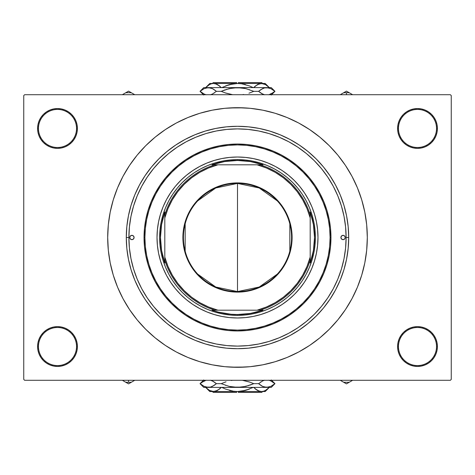 <?xml version="1.0" encoding="UTF-8"?>
<svg xmlns="http://www.w3.org/2000/svg" width="475" height="475" viewBox="0 0 475 475"><rect width="100%" height="100%" fill="white"/><g stroke="black" fill="none" stroke-linecap="round" stroke-linejoin="round"><path stroke-width="0.71" d="M434.049 357.598L435.89 354.154L437.024 350.419L437.404 346.536A19.903 19.903 0 0 1 417.501 366.445A19.903 19.903 0 0 1 397.599 346.536L398.46 346.536A19.036 19.036 0 0 0 417.501 365.578A19.036 19.036 0 0 0 436.537 346.536A19.036 19.036 0 0 0 417.501 327.501A19.036 19.036 0 0 0 398.46 346.536L397.599 346.536A19.903 19.903 0 0 1 417.501 326.634A19.903 19.903 0 0 1 437.404 346.536L436.537 346.536A19.036 19.036 0 0 1 417.501 365.578A19.036 19.036 0 0 1 398.46 346.536A19.036 19.036 0 0 1 417.501 327.501A19.036 19.036 0 0 1 436.537 346.536L437.404 346.536L437.024 342.653L435.89 338.924L434.049 335.481L431.573 332.464L428.557 329.988L425.119 328.148L421.384 327.02L417.501 326.634L413.618 327.02L409.883 328.148L406.44 329.988L403.423 332.464L400.953 335.481L399.113 338.924L397.979 342.653L397.599 346.536L397.979 350.419L399.113 354.154L400.953 357.598L403.423 360.614L406.44 363.09L409.883 364.925L413.618 366.059L417.501 366.445L421.384 366.059L425.119 364.925L428.557 363.09L431.573 360.614L434.049 357.598L435.89 354.154L437.024 350.419L437.404 346.536L437.024 342.653L435.89 338.924L434.049 335.481M40.951 335.481L39.11 338.924L37.976 342.653L37.596 346.536L38.463 346.536A19.036 19.036 0 0 0 57.499 365.578A19.036 19.036 0 0 0 76.54 346.536A19.036 19.036 0 0 0 57.499 327.501A19.036 19.036 0 0 0 38.463 346.536L37.596 346.536A19.903 19.903 0 0 1 57.499 326.634A19.903 19.903 0 0 1 77.401 346.536L76.54 346.536A19.036 19.036 0 0 1 57.499 365.578A19.036 19.036 0 0 1 38.463 346.536A19.036 19.036 0 0 1 57.499 327.501A19.036 19.036 0 0 1 76.54 346.536L77.401 346.536L77.021 342.653L75.887 338.924L74.047 335.481L71.577 332.464L68.56 329.988L65.117 328.148L61.382 327.02L57.499 326.634L53.616 327.02L49.881 328.148L46.443 329.988L43.427 332.464L40.951 335.481L39.11 338.924L37.976 342.653L37.596 346.536L37.976 350.419L39.11 354.154L40.951 357.598L43.427 360.614L46.443 363.09L49.881 364.925L53.616 366.059L57.499 366.445L61.382 366.059L65.117 364.925L68.56 363.09L71.577 360.614L74.047 357.598L75.887 354.154L77.021 350.419L77.401 346.536A19.903 19.903 0 0 1 57.499 366.445A19.903 19.903 0 0 1 37.596 346.536L37.976 350.419L39.11 354.154L40.951 357.598M40.951 117.402L39.11 120.846L37.976 124.581L37.596 128.464L38.463 128.464A19.036 19.036 0 0 0 57.499 147.499A19.036 19.036 0 0 0 76.54 128.464A19.036 19.036 0 0 0 57.499 109.422A19.036 19.036 0 0 0 38.463 128.464L37.596 128.464A19.903 19.903 0 0 1 57.499 108.555A19.903 19.903 0 0 1 77.401 128.464L76.54 128.464A19.036 19.036 0 0 1 57.499 147.499A19.036 19.036 0 0 1 38.463 128.464A19.036 19.036 0 0 1 57.499 109.422A19.036 19.036 0 0 1 76.54 128.464L77.401 128.464L77.021 124.581L75.887 120.846L74.047 117.402L71.577 114.386L68.56 111.91L65.117 110.075L61.382 108.941L57.499 108.555L53.616 108.941L49.881 110.075L46.443 111.91L43.427 114.386L40.951 117.402L39.11 120.846L37.976 124.581L37.596 128.464L37.976 132.347L39.11 136.076L40.951 139.519L43.427 142.536L46.443 145.012L49.881 146.852L53.616 147.98L57.499 148.366L61.382 147.98L65.117 146.852L68.56 145.012L71.577 142.536L74.047 139.519L75.887 136.076L77.021 132.347L77.401 128.464A19.903 19.903 0 0 1 57.499 148.366A19.903 19.903 0 0 1 37.596 128.464L37.976 132.347L39.11 136.076L40.951 139.519M434.049 139.519L435.89 136.076L437.024 132.347L437.404 128.464A19.903 19.903 0 0 1 417.501 148.366A19.903 19.903 0 0 1 397.599 128.464L398.46 128.464A19.036 19.036 0 0 0 417.501 147.499A19.036 19.036 0 0 0 436.537 128.464A19.036 19.036 0 0 0 417.501 109.422A19.036 19.036 0 0 0 398.46 128.464L397.599 128.464A19.903 19.903 0 0 1 417.501 108.555A19.903 19.903 0 0 1 437.404 128.464L436.537 128.464A19.036 19.036 0 0 1 417.501 147.499A19.036 19.036 0 0 1 398.46 128.464A19.036 19.036 0 0 1 417.501 109.422A19.036 19.036 0 0 1 436.537 128.464L437.404 128.464L437.024 124.581L435.89 120.846L434.049 117.402L431.573 114.386L428.557 111.91L425.119 110.075L421.384 108.941L417.501 108.555L413.618 108.941L409.883 110.075L406.44 111.91L403.423 114.386L400.953 117.402L399.113 120.846L397.979 124.581L397.599 128.464L397.979 132.347L399.113 136.076L400.953 139.519L403.423 142.536L406.44 145.012L409.883 146.852L413.618 147.98L417.501 148.366L421.384 147.98L425.119 146.852L428.557 145.012L431.573 142.536L434.049 139.519L435.89 136.076L437.024 132.347L437.404 128.464L437.024 124.581L435.89 120.846L434.049 117.402M343.758 215.044L344.238 217.443M348.703 237.5L346.103 237.5L348.703 237.5L348.169 248.401L346.566 259.196L343.912 269.782L340.237 280.054L335.57 289.922L329.959 299.28L323.463 308.043L316.13 316.13L308.043 323.463L299.28 329.959L289.922 335.57L280.054 340.237L269.782 343.912L259.196 346.566L248.401 348.169L237.5 348.703L226.599 348.169L215.804 346.566L205.218 343.912L194.946 340.237L185.078 335.57L175.72 329.959L166.957 323.463L158.87 316.13L151.537 308.043L145.041 299.28L139.43 289.922L134.763 280.054L131.088 269.782L128.434 259.196L126.831 248.401L126.297 237.5A111.203 111.203 0 0 1 237.5 126.297A111.203 111.203 0 0 1 348.703 237.5A111.203 111.203 0 0 1 237.5 348.703A111.203 111.203 0 0 1 126.297 237.5L126.831 226.599L128.434 215.804L131.088 205.218L134.763 194.946L139.43 185.078L145.041 175.72L151.537 166.957L158.87 158.87L166.957 151.537L175.72 145.041L185.078 139.43L194.946 134.763L205.218 131.088L215.804 128.434L226.599 126.831L237.5 126.297L248.401 126.831L259.196 128.434L269.782 131.088L280.054 134.763L289.922 139.43L299.28 145.041L308.043 151.537L316.13 158.87L323.463 166.957L329.959 175.72L335.57 185.078L340.237 194.946L343.912 205.218L346.566 215.804L348.169 226.599L348.703 237.5M128.897 237.5L126.297 237.5L128.897 237.5A108.603 108.603 0 0 1 237.5 128.897A108.603 108.603 0 0 1 346.103 237.5A108.603 108.603 0 0 1 237.5 346.103A108.603 108.603 0 0 1 128.897 237.5L129.42 248.146L130.981 258.685L133.57 269.028L137.162 279.062L141.716 288.699L147.197 297.837L153.544 306.399L160.704 314.296L168.601 321.456L177.163 327.803L186.301 333.284L195.938 337.838L205.972 341.43L216.315 344.019L226.854 345.58L237.5 346.103L248.146 345.58L258.685 344.019L269.028 341.43L279.062 337.838L288.699 333.284L297.837 327.803L306.399 321.456L314.296 314.296L321.456 306.399L327.803 297.837L333.284 288.699L337.838 279.062L341.43 269.028L344.019 258.685L345.58 248.146L346.103 237.5L345.58 226.854L344.019 216.315L341.43 205.972L337.838 195.938L333.284 186.301L327.803 177.163L321.456 168.601L314.296 160.704L306.399 153.544L297.837 147.197L288.699 141.716L279.062 137.162L269.028 133.57L258.685 130.981L248.146 129.42L237.5 128.897L226.854 129.42L216.315 130.981L205.972 133.57L195.938 137.162L186.301 141.716L177.163 147.197L168.601 153.544L160.704 160.704L153.544 168.601L147.197 177.163L141.716 186.301L137.162 195.938L133.57 205.972L130.981 216.315L129.42 226.854L128.897 237.5M367.151 243.871L367.306 237.5A129.806 129.806 0 0 1 237.5 367.306A129.806 129.806 0 0 1 107.694 237.5L107.968 245.991M338.242 196.917L337.238 194.524M333.996 187.661L332.963 185.713M322.394 169.765L320.72 167.717M289.287 142.037L287.339 141.004M280.476 137.762L278.083 136.758M450.383 380.291L24.617 380.291L23.75 379.424L23.75 95.576L24.617 94.709L450.383 94.709L24.617 94.709L23.75 95.576L23.75 379.424L24.617 380.291L450.383 380.291L451.25 379.424L451.25 95.576L451.25 379.424L450.383 380.291M208.436 132.857L205.188 133.813M147.511 176.694L147.22 177.127M134.14 204.143L133.012 207.872M131.48 213.952L130.72 217.657M129.693 224.348L129.348 227.549M133.255 267.971L134.562 272.116M140.879 287.09L143.04 291.098M166.256 319.473L169.688 322.335M183.386 331.663L186.895 333.598M266.902 342.053L271.284 340.718M303.816 323.505L307.147 320.833M333.046 289.138L334.75 285.849M450.383 94.709L451.25 95.576L450.383 94.709M130.762 311.374L136.177 318.636M231.129 367.151L245.991 367.032M107.849 231.129L107.694 237.5L108.318 250.224L110.188 262.823L113.282 275.179L117.574 287.173L123.019 298.692L129.568 309.617L137.156 319.847L145.712 329.288L155.153 337.844L165.383 345.432L176.308 351.981L187.827 357.426L199.821 361.718L212.177 364.812L224.776 366.682L237.5 367.306L250.224 366.682L262.823 364.812L275.179 361.718L287.173 357.426L298.692 351.981L309.617 345.432L319.847 337.844L327.732 330.82M339.18 318.197L345.432 309.617L351.981 298.692L357.426 287.173L361.718 275.179L364.812 262.823L366.682 250.224L367.306 237.5L367.032 229.009M344.238 163.626L338.823 156.364M243.871 107.849L229.009 107.968M135.82 156.803L129.568 165.383L123.019 176.308L117.574 187.827L113.282 199.821L110.188 212.177L108.318 224.776L107.694 237.5A129.806 129.806 0 0 1 237.5 107.694A129.806 129.806 0 0 1 367.306 237.5L366.682 224.776L364.812 212.177L361.718 199.821L357.426 187.827L351.981 176.308L345.432 165.383L337.844 155.153L329.288 145.712L319.847 137.156L309.617 129.568L298.692 123.019L287.173 117.574L275.179 113.282L262.823 110.188L250.224 108.318L237.5 107.694L224.776 108.318L212.177 110.188L199.821 113.282L187.827 117.574L176.308 123.019L165.383 129.568L155.153 137.156L147.268 144.18M431.573 114.386L428.557 111.91L425.119 110.075M409.883 110.075L406.44 111.91L403.423 114.386M71.577 114.386L68.56 111.91L65.117 110.075M43.427 142.536L46.443 145.012M43.427 360.614L46.443 363.09L49.881 364.925M65.117 364.925L68.56 363.09L71.577 360.614M431.573 332.464L428.557 329.988M403.423 360.614L406.44 363.09L409.883 364.925M155.153 137.156L145.712 145.712L137.156 155.153L129.568 165.383M319.847 337.844L329.288 329.288L337.844 319.847L345.432 309.617M259.956 131.243L261.974 131.688M215.027 131.243L217.413 130.768M134.087 237.5A2.161 2.161 0 0 1 131.925 239.661A2.161 2.161 0 0 1 129.758 237.5L130.393 235.968L131.925 235.339L133.451 235.968L134.087 237.5L133.451 239.032L131.925 239.661L130.393 239.032L129.758 237.5A2.161 2.161 0 0 1 131.925 235.339A2.161 2.161 0 0 1 134.087 237.5L133.451 235.968L131.925 235.339L130.393 235.968L129.758 237.5L130.393 239.032L131.925 239.661L133.451 239.032L134.087 237.5M345.242 237.5A2.161 2.161 0 0 1 343.075 239.661A2.161 2.161 0 0 1 340.913 237.5L341.549 235.968L343.075 235.339L344.607 235.968L345.242 237.5L344.607 239.032L343.075 239.661L341.549 239.032L340.913 237.5A2.161 2.161 0 0 1 343.075 235.339A2.161 2.161 0 0 1 345.242 237.5L344.607 235.968L343.075 235.339L341.549 235.968L340.913 237.5L341.549 239.032L343.075 239.661L344.607 239.032L345.242 237.5M157.017 237.571A80.483 80.483 0 0 0 157.403 245.332M157.415 245.444A80.483 80.483 0 0 0 163.139 268.28L160.485 260.864L158.567 253.199L157.409 245.391L157.017 237.5L157.409 229.609L158.567 221.801L160.485 214.136L163.145 206.702L166.523 199.559L170.584 192.785L175.287 186.443L180.589 180.589L186.443 175.287L192.785 170.584L199.559 166.523L206.702 163.145L214.136 160.485L221.801 158.567L229.609 157.409L237.5 157.017L245.391 157.409L253.199 158.567L260.864 160.485L268.298 163.145L275.441 166.523L282.215 170.584L288.557 175.287L294.411 180.589L299.713 186.443L304.416 192.785L308.477 199.559L311.855 206.702L314.515 214.136L316.433 221.801L317.591 229.609L317.983 237.5A80.483 80.483 0 0 1 237.5 317.983A80.483 80.483 0 0 1 157.017 237.5A80.483 80.483 0 0 1 237.5 157.017A80.483 80.483 0 0 1 317.983 237.5L317.591 245.391L316.433 253.199L314.515 260.864L311.855 268.298A80.483 80.483 0 0 0 317.585 245.444M163.157 268.322A80.483 80.483 0 0 0 180.542 294.358M180.643 294.458A80.483 80.483 0 0 0 206.678 311.843M245.444 317.585A80.483 80.483 0 0 0 268.28 311.861L260.864 314.515L253.199 316.433L245.391 317.591L237.5 317.983L229.609 317.591L221.801 316.433L214.136 314.515L206.702 311.855A80.483 80.483 0 0 0 229.556 317.585M229.668 317.597A80.483 80.483 0 0 0 237.429 317.983M237.571 317.983A80.483 80.483 0 0 0 245.332 317.597M268.322 311.843A80.483 80.483 0 0 0 294.358 294.458M294.458 294.358A80.483 80.483 0 0 0 311.843 268.322M317.597 245.332A80.483 80.483 0 0 0 317.983 237.571M144.038 237.5L144.905 237.5A92.595 92.595 0 0 1 237.5 144.905A92.595 92.595 0 0 1 330.095 237.5L330.962 237.5A93.462 93.462 0 0 0 237.5 144.038A93.462 93.462 0 0 0 144.038 237.5A93.462 93.462 0 0 1 237.5 144.038A93.462 93.462 0 0 1 330.962 237.5L330.511 246.662L329.163 255.734L326.937 264.628L323.849 273.267L319.924 281.556L315.21 289.423L309.747 296.792L303.584 303.584L296.792 309.747L289.423 315.21L281.556 319.924L273.267 323.849L264.628 326.937L255.734 329.163L246.662 330.511L237.5 330.962L228.338 330.511L219.266 329.163L210.372 326.937L201.732 323.849L193.444 319.924L185.577 315.21L178.208 309.747L171.416 303.584L165.252 296.792L159.79 289.423L155.076 281.556L151.151 273.267L148.063 264.628L145.837 255.734L144.489 246.662L144.038 237.5L144.489 228.338L145.837 219.266L148.063 210.372L151.151 201.732L155.076 193.444L159.79 185.577L165.252 178.208L171.416 171.416L178.208 165.252L185.577 159.79L193.444 155.076L201.732 151.151L210.372 148.063L219.266 145.837L228.338 144.489L237.5 144.038L246.662 144.489L255.734 145.837L264.628 148.063L273.267 151.151L281.556 155.076L289.423 159.79L296.792 165.252L303.584 171.416L309.747 178.208L315.21 185.577L319.924 193.444L323.849 201.732L326.937 210.372L329.163 219.266L330.511 228.338L330.962 237.5A93.462 93.462 0 0 1 237.5 330.962A93.462 93.462 0 0 1 144.038 237.5A93.462 93.462 0 0 0 237.5 330.962A93.462 93.462 0 0 0 330.962 237.5L330.095 237.5L329.65 228.422L328.314 219.438L326.111 210.621L323.048 202.065L319.164 193.853L314.492 186.058L309.077 178.76L302.973 172.027L296.24 165.923L288.942 160.508L281.147 155.836L272.935 151.952L264.379 148.889L255.562 146.686L246.578 145.35L237.5 144.905L228.422 145.35L219.438 146.686L210.621 148.889L202.065 151.952L193.853 155.836L186.058 160.508L178.76 165.923L172.027 172.027L165.923 178.76L160.508 186.058L155.836 193.853L151.952 202.065L148.889 210.621L146.686 219.438L145.35 228.422L144.905 237.5L145.35 246.578L146.686 255.562L148.889 264.379L151.952 272.935L155.836 281.147L160.508 288.942L165.923 296.24L172.027 302.973L178.76 309.077L186.058 314.492L193.853 319.164L202.065 323.048L210.621 326.111L219.438 328.314L228.422 329.65L237.5 330.095L246.578 329.65L255.562 328.314L264.379 326.111L272.935 323.048L281.147 319.164L288.942 314.492L296.24 309.077L302.973 302.973L309.077 296.24L314.492 288.942L319.164 281.147L323.048 272.935L326.111 264.379L328.314 255.562L329.65 246.578L330.095 237.5A92.595 92.595 0 0 1 237.5 330.095A92.595 92.595 0 0 1 144.905 237.5L144.038 237.5M341.43 205.972L337.838 195.938M205.972 133.57L195.938 137.162M133.57 269.028L137.162 279.062M269.028 341.43L279.062 337.838M214.89 162.967L222.306 161.114L229.864 159.992L237.5 159.618L245.136 159.992L252.694 161.114L260.11 162.967L267.306 165.543L274.217 168.809L280.772 172.74L286.912 177.294L292.57 182.43L297.706 188.088L302.26 194.227L306.191 200.783L309.457 207.694L312.033 214.89L313.886 222.306L315.008 229.864L315.382 237.5L315.008 245.136L313.886 252.694L312.033 260.11L309.457 267.306L306.191 274.217L302.26 280.772L297.706 286.912L292.57 292.57L286.912 297.706L280.772 302.26L274.217 306.191L267.306 309.457L260.11 312.033L252.694 313.886L245.136 315.008L237.5 315.382L229.864 315.008L222.306 313.886L214.89 312.033L207.694 309.457L200.783 306.191L194.227 302.26L188.088 297.706L182.43 292.57L177.294 286.912L172.74 280.772L168.809 274.217L165.543 267.306L162.967 260.11L161.114 252.694L159.992 245.136L159.618 237.5L159.992 229.864L161.114 222.306L162.967 214.89L165.543 207.694L168.809 200.783L172.74 194.227L177.294 188.088L182.43 182.43L188.088 177.294L194.227 172.74L200.783 168.809L207.694 165.543L214.89 162.967L222.306 161.114M311.855 268.298L308.477 275.441L304.416 282.215L299.713 288.557L294.411 294.411L288.557 299.713L282.215 304.416L275.441 308.477L268.298 311.855M206.702 311.855L199.559 308.477L192.785 304.416L186.443 299.713L180.589 294.411L175.287 288.557L170.584 282.215L166.523 275.441L163.145 268.298M299.713 186.443L294.411 180.589M289.542 176.106L288.557 175.287M186.443 175.287L180.589 180.589M176.106 185.458L175.287 186.443M175.287 288.557L180.589 294.411M185.458 298.894L186.443 299.713M288.557 299.713L294.411 294.411M298.894 289.542L299.713 288.557M260.11 312.033L252.694 313.886M162.967 260.11L161.114 252.694M312.033 214.89L313.886 222.306M317.983 237.429A80.483 80.483 0 0 0 317.597 229.668M317.585 229.556A80.483 80.483 0 0 0 311.861 206.72M311.843 206.678A80.483 80.483 0 0 0 294.458 180.643M294.358 180.542A80.483 80.483 0 0 0 268.322 163.157M268.28 163.139A80.483 80.483 0 0 0 245.444 157.415M245.332 157.403A80.483 80.483 0 0 0 237.571 157.017M237.429 157.017A80.483 80.483 0 0 0 229.668 157.403M229.556 157.415A80.483 80.483 0 0 0 206.72 163.139M206.678 163.157A80.483 80.483 0 0 0 180.643 180.542M180.542 180.643A80.483 80.483 0 0 0 163.157 206.678M163.139 206.72A80.483 80.483 0 0 0 157.415 229.556M157.403 229.668A80.483 80.483 0 0 0 157.017 237.429M342.867 381.805L340.349 380.35M352.658 380.291L346.453 383.871L343.562 382.203A35.868 35.868 0 0 0 349.339 382.203A35.868 35.868 0 0 1 343.562 382.203L340.248 380.291L346.453 383.871L352.575 380.338M277.317 274.111L259.243 287.025L237.5 291.585A54.085 54.085 0 0 0 291.585 237.5A54.085 54.085 0 0 0 237.5 183.415L237.5 182.893A54.607 54.607 0 0 1 292.107 237.5A54.607 54.607 0 0 1 237.5 292.107L237.5 183.415A54.085 54.085 0 0 1 291.585 237.5A54.085 54.085 0 0 1 237.5 291.585L215.757 287.025L197.683 274.111M197.683 200.889L215.757 187.975L237.5 183.415L259.243 187.975L277.317 200.889M289.833 223.844L289.833 251.156M214.801 164.807L212.046 164.807A77.021 77.021 0 0 1 237.5 160.479L237.5 159.618A77.882 77.882 0 0 0 159.618 237.5A77.882 77.882 0 0 0 237.5 315.382L237.5 314.521A77.021 77.021 0 0 1 212.046 310.193L262.954 310.193A77.021 77.021 0 0 1 237.5 314.521L250.408 313.429L262.954 310.193L260.199 310.193A76.154 76.154 0 0 0 310.193 260.199L310.193 212.046A77.021 77.021 0 0 1 310.193 262.954L313.429 250.408L314.521 237.5L313.429 224.592L310.193 212.046L310.193 214.801A76.154 76.154 0 0 0 260.199 164.807L212.046 164.807L224.592 161.571L237.5 160.479A77.021 77.021 0 0 1 262.954 164.807L250.408 161.571L237.5 160.479L237.5 159.618A77.882 77.882 0 0 1 315.382 237.5A77.882 77.882 0 0 1 237.5 315.382A77.882 77.882 0 0 1 159.618 237.5A77.882 77.882 0 0 1 237.5 159.618A77.882 77.882 0 0 1 315.382 237.5A77.882 77.882 0 0 1 237.5 315.382L237.5 314.521L231.022 314.248L218.251 312.075L212.046 310.193L214.801 310.193A76.154 76.154 0 0 1 164.807 260.199L164.807 262.954A77.021 77.021 0 0 1 164.807 212.046L164.807 262.954L161.571 250.408L160.479 237.5L161.571 224.592L164.807 212.046L164.807 214.801A76.154 76.154 0 0 1 214.801 164.807A76.154 76.154 0 0 0 164.807 214.801L164.807 257.1L167.978 266.392L172.33 275.197L177.787 283.355L184.264 290.736L191.645 297.213L199.803 302.67L208.608 307.022L217.9 310.193L257.1 310.193L266.392 307.022L275.197 302.67L283.355 297.213L290.736 290.736L297.213 283.355L302.67 275.197L307.022 266.392L310.193 257.1L310.193 217.9L307.022 208.608L302.67 199.803L297.213 191.645L290.736 184.264L283.355 177.787L275.197 172.33L266.392 167.978L257.1 164.807L217.9 164.807L208.608 167.978L199.803 172.33L191.645 177.787L184.264 184.264L177.787 191.645L172.33 199.803L167.978 208.608L164.807 217.9A75.287 75.287 0 0 1 217.9 164.807L214.801 164.807M310.193 262.954L310.193 260.199A76.154 76.154 0 0 1 260.199 310.193L257.1 310.193A75.287 75.287 0 0 0 310.193 257.1L310.193 262.954M262.954 164.807L260.199 164.807A76.154 76.154 0 0 1 310.193 214.801L310.193 217.9A75.287 75.287 0 0 0 257.1 164.807L262.954 164.807M237.5 182.893L248.152 183.944L258.394 187.049L267.835 192.096L276.112 198.888L282.904 207.165L287.951 216.606L291.056 226.848L292.107 237.5L291.056 248.152L289.756 253.353L285.659 263.239L282.904 267.835L276.112 276.112L267.835 282.904L263.239 285.659L253.353 289.756L242.85 291.84L237.5 292.107L226.848 291.056L216.606 287.951L207.165 282.904L198.888 276.112L195.29 272.139L192.096 267.835L187.049 258.394L183.944 248.152L182.893 237.5L183.944 226.848L185.244 221.647L189.341 211.761L192.096 207.165L198.888 198.888L207.165 192.096L216.606 187.049L226.848 183.944L237.5 182.893L237.5 291.585A54.085 54.085 0 0 1 183.415 237.5A54.085 54.085 0 0 1 237.5 183.415A54.085 54.085 0 0 0 183.415 237.5A54.085 54.085 0 0 0 237.5 291.585L237.5 292.107A54.607 54.607 0 0 1 182.893 237.5A54.607 54.607 0 0 1 237.5 182.893M185.167 251.156L185.167 223.844M164.807 260.199A76.154 76.154 0 0 0 214.801 310.193L217.9 310.193A75.287 75.287 0 0 1 164.807 257.1L164.807 260.199M122.443 380.344L128.547 383.871L131.438 382.203A35.868 35.868 0 0 1 125.661 382.203L122.342 380.291L125.661 382.203A35.868 35.868 0 0 0 128.547 382.322L128.547 380.291L128.547 382.322A35.868 35.868 0 0 0 131.438 382.203L134.668 380.338M125.661 382.203L128.547 383.871L134.752 380.291M352.557 94.656L346.453 91.129L343.562 92.797A35.868 35.868 0 0 1 349.339 92.797L352.658 94.709L349.339 92.797A35.868 35.868 0 0 0 346.453 92.678L346.453 94.709L346.453 92.678A35.868 35.868 0 0 0 343.562 92.797L340.332 94.662M349.339 92.797L346.453 91.129L340.248 94.709M132.133 93.195L134.651 94.65M122.342 94.709L128.547 91.129L131.438 92.797A35.868 35.868 0 0 0 125.661 92.797A35.868 35.868 0 0 1 131.438 92.797L134.752 94.709L128.547 91.129L122.425 94.662M261.731 392.403L238.367 392.403L261.731 392.403L262.598 391.537M238.367 391.537L238.367 392.403L238.367 391.537M219.379 389.162L221.38 387.386L217.58 390.373L213.518 391.537L209.481 390.385L205.657 387.386L209.481 390.385L211.488 391.24L213.518 391.537L215.567 391.234M216.689 390.818L217.568 390.379M243.616 390.872L237.5 391.537L245.581 390.385L253.228 387.386L245.581 390.385L241.585 391.24L249.476 389.061L245.593 390.379M221.772 387.386L225.524 389.061L221.772 387.386M229.419 390.385L230.755 390.729M219.503 389.061L215.579 391.234L209.808 391.537L261.482 391.537L263.548 391.234L261.482 391.537L259.451 391.24L255.497 389.061L257.42 390.373L253.62 387.386M258.4 390.86L257.45 390.385M258.311 390.824L261.482 391.537L265.192 391.537L269.349 387.386L265.543 390.373L263.548 391.234L261.482 391.537L259.451 391.24M265.192 391.537L237.5 391.537L233.391 391.234L225.524 389.061L233.391 391.234L237.5 391.537L213.518 391.537L215.549 391.24M272.697 385.332L274.972 383.663L270.875 380.944L268.814 380.202L270.875 380.944L274.871 383.663L270.916 386.359L266.73 387.386L271.249 387.386L203.751 387.386L208.27 387.386L204.125 386.383L200.129 383.663L204.084 380.968L206.15 380.208L201.554 382.517M249.215 381.918L242.345 380.291L249.85 382.132L253.781 383.663L245.807 386.377L237.5 387.386L229.17 386.371L221.219 383.663L225.156 382.132L221.219 383.663L216.41 383.663L212.42 380.944L210.36 380.202L212.42 380.944L216.41 383.663L212.456 386.359L210.395 387.119L206.186 387.125L204.125 386.383L200.028 383.663L202.303 381.995M206.15 387.119L205.23 386.84M214.047 385.463L210.395 387.119L208.27 387.386L266.73 387.386L262.58 386.383L258.59 383.663L260.549 385.189L258.59 383.663L262.544 380.968L264.605 380.208L262.544 380.968L258.59 383.663L253.781 383.663L258.59 383.663L262.58 386.383L264.605 387.119L268.814 387.125M248.942 385.498L241.692 387.125L233.29 387.125L229.17 386.371L221.219 383.663L216.41 383.663L214.451 382.137L216.41 383.663L214.445 385.195M213.423 381.478L210.395 380.208M225.156 382.132L226.058 381.829M225.453 385.296L225.785 385.409M231.082 386.781L230.132 386.591M241.71 387.125L243.705 386.822M243.895 380.54L244.868 380.736M261.577 385.848L263.661 386.834M232.655 380.291L231.301 380.505M273.446 384.809L270.916 386.359L266.612 387.386M261.072 385.54L262.544 386.359M249.85 385.195L253.781 383.663L249.547 382.031M211.339 380.499L210.692 380.291M213.928 381.787L212.456 380.968M260.959 381.858L260.603 382.096M269.77 380.487L269.153 380.291M269.343 387.386L265.543 390.373L263.548 391.234M264.717 390.794L265.578 390.349M261.482 391.537L263.512 391.24M256.007 389.452L257.432 390.379M255.497 389.061L254.843 388.52M216.719 390.806L217.55 390.385M236.633 392.403L213.269 392.403L236.633 392.403L236.633 391.537L236.633 392.403M213.269 82.597L236.633 82.597L213.269 82.597L212.402 83.463M236.633 83.463L236.633 82.597L236.633 83.463M255.621 85.838L253.62 87.614L257.42 84.627L261.482 83.463L265.519 84.615L269.343 87.614L265.519 84.615L263.512 83.76L261.482 83.463L259.433 83.766M258.311 84.182L257.432 84.621M231.384 84.128L237.5 83.463L229.419 84.615L221.772 87.614L229.419 84.615L233.415 83.76L225.524 85.939L229.407 84.621M253.228 87.614L249.476 85.939L253.228 87.614M245.581 84.615L244.245 84.271M255.497 85.939L259.421 83.766L265.192 83.463L213.518 83.463L211.452 83.766L213.518 83.463L215.549 83.76L219.503 85.939L217.58 84.627L221.38 87.614M216.6 84.14L217.55 84.615M216.689 84.176L213.518 83.463L209.808 83.463L205.651 87.614L209.457 84.627L211.452 83.766L213.518 83.463L215.549 83.76M209.808 83.463L237.5 83.463L241.609 83.766L249.476 85.939L241.609 83.766L237.5 83.463L261.482 83.463L259.451 83.76M202.303 89.668L200.028 91.337L204.125 94.056L206.186 94.798L204.125 94.056L200.129 91.337L204.084 88.641L208.27 87.614L203.751 87.614L271.249 87.614L266.73 87.614L270.875 88.617L274.871 91.337L270.916 94.032L268.85 94.792L273.446 92.482M225.785 93.082L232.655 94.709L225.15 92.868L221.219 91.337L229.193 88.623L237.5 87.614L245.83 88.629L253.781 91.337L249.844 92.868L253.781 91.337L258.59 91.337L262.58 94.056L264.64 94.798L262.58 94.056L258.59 91.337L262.544 88.641L264.605 87.881L268.814 87.875L270.875 88.617L274.972 91.337L272.697 93.005M268.85 87.881L269.77 88.16M260.953 89.538L264.605 87.881L266.73 87.614L208.27 87.614L212.42 88.617L216.41 91.337L214.451 89.811L216.41 91.337L212.456 94.032L210.395 94.792L212.456 94.032L216.41 91.337L221.219 91.337L216.41 91.337L212.42 88.617L210.395 87.881L206.186 87.875M226.058 89.502L233.308 87.875L241.71 87.875L245.83 88.629L253.781 91.337L258.59 91.337L260.549 92.862L258.59 91.337L260.555 89.805M261.577 93.522L264.605 94.792M249.844 92.868L248.942 93.171M249.547 89.704L249.215 89.591M243.918 88.219L244.868 88.409M233.29 87.875L231.295 88.178M231.105 94.46L230.132 94.264M213.423 89.152L211.339 88.166M242.345 94.709L243.699 94.495M201.554 90.191L204.084 88.641L208.388 87.614M213.928 89.46L212.456 88.641M225.15 89.805L221.219 91.337L225.453 92.969M263.661 94.501L264.308 94.709M261.072 93.213L262.544 94.032M214.041 93.142L214.397 92.904M205.23 94.513L205.847 94.709M205.657 87.614L209.457 84.627L211.452 83.766M210.283 84.206L209.41 84.657M213.518 83.463L211.488 83.76M218.993 85.548L217.568 84.621M219.503 85.939L220.157 86.48M258.281 84.194L257.45 84.615M238.367 82.597L261.731 82.597L238.367 82.597L238.367 83.463L238.367 82.597M271.249 387.386L274.972 383.663L271.249 379.941M203.751 387.386L200.028 383.663L203.751 379.941M209.808 391.537L205.651 387.386M213.269 392.403L212.402 391.537M203.751 87.614L200.028 91.337L203.751 95.059M271.249 87.614L274.972 91.337L271.249 95.059M265.192 83.463L269.349 87.614M261.731 82.597L262.598 83.463"/></g></svg>
